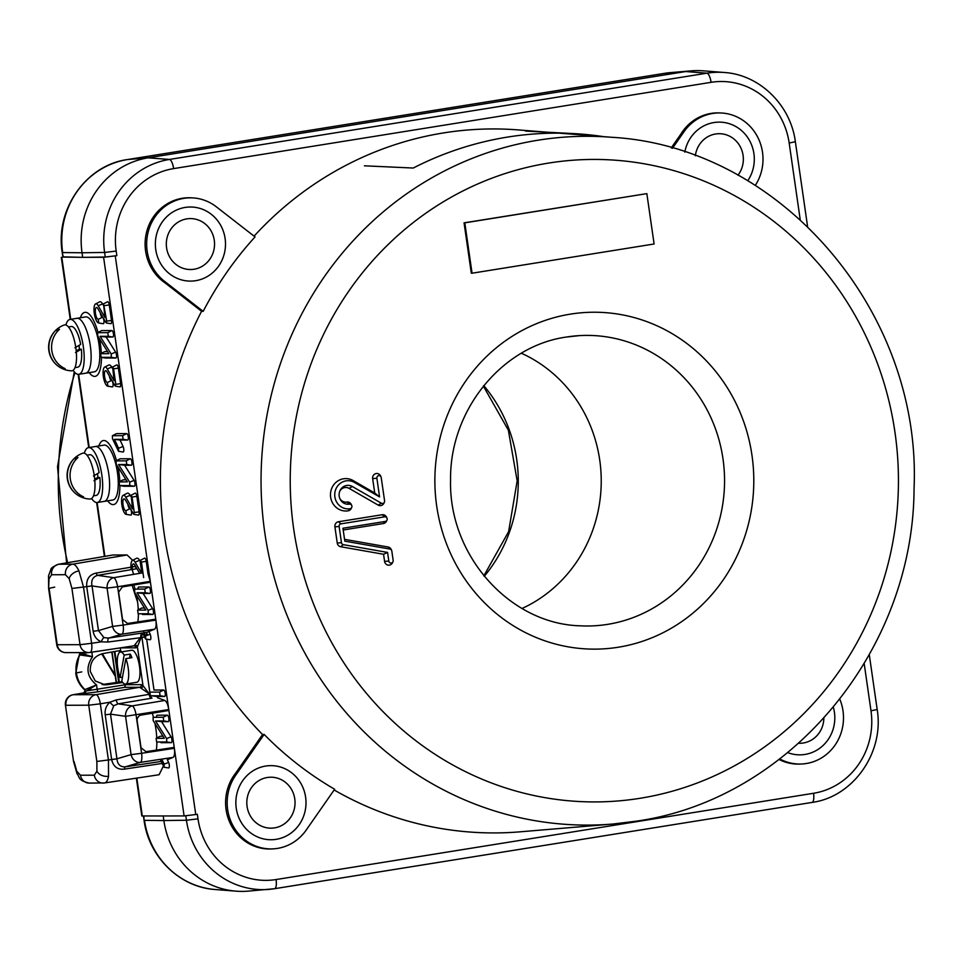 <?xml version="1.0" encoding="UTF-8"?>
<svg xmlns="http://www.w3.org/2000/svg" width="962" height="962" viewBox="0 0 962 962"><rect width="100%" height="100%" fill="white"/><g stroke="black" fill="none" stroke-linecap="round" stroke-linejoin="round"><path stroke-width="1.44" d="M254.076 236.147A351.996 333.213 -90.1 0 1 443.446 132.936A351.996 333.213 -90.1 0 1 518.314 129.918L547.618 132.239M192.556 197.883L191.065 197.799A46.32 43.843 89.9 0 0 182.335 198.268A46.32 43.843 89.9 0 0 146.08 234.307A46.32 43.843 89.9 0 0 165.079 282.912L164.49 281.289A46.236 43.771 89.9 0 1 147.932 232.984A46.236 43.771 89.9 0 1 183.838 198.352A46.236 43.771 89.9 0 1 192.556 197.883A46.236 43.771 89.9 0 1 216.366 206.83L255.05 236.905A351.876 333.105 89.9 0 0 203.174 311.363L201.587 311.291A351.996 333.213 -90.1 0 0 262.578 734.535L264.129 734.427A351.876 333.105 89.9 0 0 334.644 789.249L306.181 830.098A46.236 43.771 89.9 0 1 273.292 848.857L271.801 848.941A46.32 43.843 89.9 0 1 230.267 823.484A46.32 43.843 89.9 0 1 235.714 773.075L262.578 734.535M636.135 821.187A344.396 326.022 -90.1 0 1 613.034 824.013L520.117 831.817A351.996 333.213 -90.1 0 1 334.139 789.97M391.318 563.01A2.321 2.201 89.9 0 0 393.157 560.365L391.811 551.022A2.321 2.201 89.9 0 0 389.995 549.074L344.805 541.149L342.941 528.234L385.329 521.428A2.321 2.201 89.9 0 0 386.964 518.109A2.321 2.201 89.9 0 0 384.668 516.834L340.969 523.845A2.321 2.201 89.9 0 0 339.129 526.491L341.462 542.7A2.321 2.201 89.9 0 0 343.278 544.648L387.566 552.416L388.816 561.062A2.321 2.201 89.9 0 0 391.318 563.01M387.566 552.416L383.561 554.268L384.584 561.387A4.449 4.209 89.9 0 0 392.532 562.662L392.965 561.724M521.404 353.246A138.949 131.529 -90.1 0 1 601.238 480.663A138.949 131.529 -90.1 0 1 522.053 608.477M276.214 839.321A37.049 35.077 -90.1 0 1 271.019 839.742A37.049 35.077 -90.1 0 1 235.955 805.531A37.049 35.077 -90.1 0 1 265.656 766.053A37.049 35.077 -90.1 0 1 270.839 765.632A37.049 35.077 -90.1 0 1 305.904 799.855A37.049 35.077 -90.1 0 1 276.214 839.321M195.707 280.688A37.049 35.077 -90.1 0 1 190.524 281.108A37.049 35.077 -90.1 0 1 155.459 246.897A37.049 35.077 -90.1 0 1 185.149 207.431A37.049 35.077 -90.1 0 1 190.332 207.01A37.049 35.077 -90.1 0 1 225.397 241.221A37.049 35.077 -90.1 0 1 195.707 280.688M755.278 185.425A46.236 43.771 89.9 0 0 758.465 138.696A46.236 43.771 89.9 0 0 721.356 112.999A46.236 43.771 89.9 0 0 712.65 113.468A46.236 43.771 89.9 0 0 683.982 131.77L672.462 148.304M721.356 112.999L719.865 112.927A46.32 43.843 89.9 0 0 711.146 113.396A46.32 43.843 89.9 0 0 680.952 133.983L683.982 131.77M112.518 438.828L112.398 435.726L122.619 435.678L123.148 439.333L114.442 439.357L118.579 448.196L118.566 451.31L112.518 438.828M98.256 319.348L98.773 323.004A9.704 3.09 80.9 0 1 98.617 322.991A9.704 3.09 80.9 0 1 94.348 313.901A9.704 3.09 80.9 0 1 95.551 303.944A9.704 3.09 80.9 0 1 98.16 305.736L105.002 317.508L103.535 303.824L106.71 321.152L105.976 322.619L97.871 308.658A6 1.912 -99.1 0 0 96.645 307.491A6 1.912 -99.1 0 0 95.466 313.42A6 1.912 -99.1 0 0 98.256 319.348L102.381 317.256A3.271 1.046 80.9 0 1 103.896 320.478A3.271 1.046 80.9 0 1 103.319 323.713A11.111 3.547 80.9 0 1 103.126 323.689A11.111 3.547 80.9 0 1 102.934 323.653M100.264 312.782A4.582 1.467 -99.1 0 0 102.381 317.256M107.359 382.539L107.888 386.195A9.704 3.09 80.9 0 1 107.72 386.183A9.704 3.09 80.9 0 1 103.451 377.092A9.704 3.09 80.9 0 1 104.654 367.123A9.704 3.09 80.9 0 1 107.263 368.927L114.105 380.699L112.638 367.015L113.588 368.819L115.825 384.343L115.079 385.81L106.974 371.849A6 1.912 -99.1 0 0 105.748 370.683A6 1.912 -99.1 0 0 104.569 376.611A6 1.912 -99.1 0 0 107.359 382.539L111.484 380.447A3.271 1.046 80.9 0 1 113.011 383.67A3.271 1.046 80.9 0 1 112.422 386.904A11.111 3.547 80.9 0 1 112.229 386.88A11.111 3.547 80.9 0 1 112.037 386.844M109.367 375.974A4.582 1.467 -99.1 0 0 111.484 380.447M125.83 510.75L126.359 514.405A9.704 3.09 80.9 0 1 126.19 514.393A9.704 3.09 80.9 0 1 121.921 505.303A9.704 3.09 80.9 0 1 123.136 495.334A9.704 3.09 80.9 0 1 125.745 497.138L132.576 508.91L131.109 495.226L132.059 497.029L134.295 512.554L133.55 514.021L125.457 500.06A6 1.912 -99.1 0 0 124.23 498.893A6 1.912 -99.1 0 0 123.04 504.822A6 1.912 -99.1 0 0 125.83 510.75L129.966 508.657A3.271 1.046 80.9 0 1 131.481 511.88A3.271 1.046 80.9 0 1 130.892 515.103A11.111 3.547 80.9 0 1 130.7 515.091A11.111 3.547 80.9 0 1 130.507 515.055M127.838 504.184A4.582 1.467 -99.1 0 0 129.966 508.657M137.061 592.748L148.136 610.401L148.28 613.744L138.143 613.768L137.626 610.112L145.815 610.1L134.74 592.448L134.596 589.105L144.721 589.069L145.25 592.736L137.061 592.748L143.085 593.458L152.561 608.549A3.271 1.046 80.9 0 1 153.499 612.169A3.271 1.046 80.9 0 1 152.814 614.453L142.689 614.477A3.271 1.046 80.9 0 1 141.919 613.768M144.721 589.069L148.857 586.976A3.271 1.046 80.9 0 1 150.373 590.199A3.271 1.046 80.9 0 1 149.795 593.434L143.085 593.458M155.543 720.959L166.606 738.612L166.763 741.955L156.626 741.979L156.097 738.323L164.286 738.311L153.211 720.658L153.066 717.315L163.203 717.279L163.732 720.935L155.543 720.959L161.568 721.656L171.032 736.76A3.271 1.046 80.9 0 1 171.97 740.379A3.271 1.046 80.9 0 1 171.296 742.664L161.159 742.688A3.271 1.046 80.9 0 1 160.389 741.979M163.203 717.279L167.34 715.187A3.271 1.046 80.9 0 1 168.855 718.41A3.271 1.046 80.9 0 1 168.266 721.644L161.568 721.656M126.25 460.858L126.78 464.526L118.591 464.538L129.654 482.19L129.81 485.533L119.637 485.557L119.06 481.926L127.333 481.89L116.27 464.237L116.029 460.906L126.25 460.858L130.387 458.766A3.271 1.046 80.9 0 1 131.902 461.988A3.271 1.046 80.9 0 1 131.313 465.223L124.615 465.247L134.079 480.339A3.271 1.046 80.9 0 1 135.017 483.958A3.271 1.046 80.9 0 1 134.343 486.243L124.206 486.267A3.271 1.046 80.9 0 1 124.158 486.267A3.271 1.046 80.9 0 1 124.098 486.255M107.78 332.66L108.297 336.315L100.108 336.327L111.183 353.98L111.327 357.323L101.166 357.347L100.577 353.715L108.862 353.679L97.787 336.027L97.559 332.708L107.78 332.66L111.905 330.555A3.271 1.046 80.9 0 1 113.432 333.778A3.271 1.046 80.9 0 1 112.843 337.013L106.145 337.037L115.608 352.128A3.271 1.046 80.9 0 1 116.546 355.748A3.271 1.046 80.9 0 1 115.873 358.032L105.736 358.056A3.271 1.046 80.9 0 1 105.676 358.056A3.271 1.046 80.9 0 1 105.616 358.044M346.043 480.868A14.081 13.336 89.9 0 0 334.872 496.909A14.081 13.336 89.9 0 0 350.06 508.73A2.321 2.201 89.9 0 0 351.695 505.399A2.321 2.201 89.9 0 0 349.398 504.136A9.44 8.935 -90.1 0 1 340.007 490.668A9.44 8.935 -90.1 0 1 352.32 486.507L381.361 503.222A2.321 2.201 89.9 0 0 384.584 500.829L381.229 477.573A2.321 2.201 89.9 0 0 378.727 475.625A2.321 2.201 89.9 0 0 376.888 478.27L379.569 496.909L354.425 482.431A14.081 13.336 89.9 0 0 346.043 480.868M379.569 496.909L374.735 492.989L353.15 480.567A16.21 15.344 89.9 0 0 343.506 478.775A16.21 15.344 89.9 0 0 330.639 497.234A16.21 15.344 89.9 0 0 348.124 510.834A4.449 4.209 89.9 0 0 351.274 508.381L351.707 507.443M381.024 476.899L380.591 475.962A4.449 4.209 89.9 0 0 372.655 478.595L374.735 492.989M339.802 491.173A7.323 6.926 -90.1 0 1 349.122 488.383L378.15 505.098A4.449 4.209 89.9 0 0 383.958 503.138L384.379 502.2M351.695 505.399L351.262 504.473A4.449 4.209 89.9 0 0 346.849 502.044A7.323 6.926 -90.1 0 1 339.814 498.472M104.509 351.755A3.271 1.046 80.9 0 1 104.654 351.635A3.271 1.046 80.9 0 1 104.798 351.599L107.552 351.599M101.479 330.736A3.271 1.046 80.9 0 1 101.623 330.627A3.271 1.046 80.9 0 1 101.78 330.579L111.905 330.555M100.108 336.327L106.145 337.037M122.98 479.966A3.271 1.046 80.9 0 1 123.124 479.846A3.271 1.046 80.9 0 1 123.28 479.81L126.034 479.81M119.961 458.946A3.271 1.046 80.9 0 1 120.094 458.838A3.271 1.046 80.9 0 1 120.25 458.79L130.387 458.766M118.591 464.538L124.615 465.247M105.267 257.034L104.605 252.453L116.186 251.058L116.847 255.639L105.267 257.034L82.696 257.347L103.595 257.287L115.248 255.892L195.755 814.525L184.103 815.92L163.203 815.968L163.865 820.55L186.436 820.237L185.798 815.824M274.627 888.684L811.964 802.44A9.259 2.958 -99.1 0 0 812.036 802.428L274.555 888.708A9.259 2.958 -99.1 0 1 274.495 888.708A81.662 77.309 -90.1 0 1 269.011 889.381A81.662 77.309 -90.1 0 1 186.436 820.237L198.004 818.842L197.342 814.261L195.755 814.525M664.79 73.316A9.259 2.958 80.9 0 1 664.85 73.292L670.406 72.619A81.662 77.309 89.9 0 0 664.922 73.292L127.453 159.56A81.662 77.309 89.9 0 0 62.662 252.561L82.047 252.765A83.369 78.92 -90.1 0 1 148.184 157.816L169.396 159.451A81.662 77.309 -90.1 0 0 104.605 252.453L82.047 252.765L82.696 257.347L62.903 257.07L62.241 252.489L63.324 257.143M800.204 219.564L789.177 143.037L795.358 141.715C790.728 105.111 759.631 74.639 724.242 72.487A81.662 77.309 -90.1 0 0 706.878 73.184A9.259 2.958 80.9 0 1 711.098 82.323L173.629 168.603A9.259 2.958 80.9 0 0 169.396 159.451L706.878 73.184L685.653 71.549L148.184 157.816L127.453 159.56A9.259 2.958 80.9 0 0 127.381 159.572A9.259 2.958 80.9 0 0 127.309 159.584M62.241 252.489C54.99 209.704 86.003 165.115 127.381 159.572L664.85 73.292A9.259 2.958 80.9 0 1 664.922 73.292L685.653 71.549A83.369 78.92 -90.1 0 1 691.245 70.863A83.369 78.92 -90.1 0 1 703.39 70.839L724.242 72.487M198.004 818.842A72.403 68.542 89.9 0 0 276.082 879.545A9.259 2.958 -99.1 0 1 274.555 888.708L248.16 891.137A83.369 78.92 -90.1 0 1 236.027 891.161A83.369 78.92 -90.1 0 1 163.865 820.55L144.48 820.346A81.662 77.309 89.9 0 0 215.175 889.513L236.027 891.161M163.203 815.968L141.811 815.956L136.363 778.162M62.867 256.854L82.696 257.347M166.763 741.955L171.296 742.664M156.097 738.323L160.233 736.231L162.975 736.231M148.28 613.744L152.814 614.453M137.626 610.112L141.751 608.02L144.504 608.02M129.533 658.056L130.243 654.112L124.182 655.086A16.21 5.171 -99.1 0 0 120.406 652.056L131.686 650.252A16.21 5.171 -99.1 0 1 136.315 654.918A16.21 5.171 -99.1 0 1 139.959 672.005A16.21 5.171 -99.1 0 1 136.82 682.262L125.553 684.066A16.21 5.171 -99.1 0 0 128.692 674.975A16.21 5.171 -99.1 0 0 125.854 658.645L121.777 681.048A16.21 5.171 -99.1 0 0 125.553 684.066L125.649 684.679L141.354 684.655L143.001 685.641L149.146 693.734L150.036 693.602A4.63 1.431 80.4 0 0 152.008 698.135L118.11 703.847L132.239 705.892L164.839 700.444C166.606 701.454 167.905 704.485 168.771 709.535L168.903 710.449L140.765 715.139L139.213 715.728L137.205 718.47L137.097 720.406L141.041 747.799L146.032 751.683L174.218 747.39L174.35 748.316C174.952 753.342 174.519 756.372 173.052 757.407L167.352 759.727L168.627 762.457A3.271 1.046 80.9 0 1 169.348 766.041A3.271 1.046 80.9 0 1 168.615 767.953L164.105 767.255L160.185 759.367M161.76 759.126L164.105 764.141L164.105 767.255M123.136 495.334L127.2 493.265A11.111 3.547 80.9 0 1 130.195 495.31L130.808 496.392M131.109 495.226L135.173 493.145A3.271 1.046 80.9 0 1 136.844 496.332L139.081 511.856A3.271 1.046 80.9 0 1 138.444 515.091L133.934 514.381M146.693 639.201L154.016 690.031L163.708 690.007A3.271 1.046 80.9 0 1 165.224 693.229A3.271 1.046 80.9 0 1 164.634 696.464L157.022 696.476L157.672 697.859L164.839 700.444M149.831 692.123L159.572 692.099L160.101 695.754L151.395 695.779L157.022 696.476M149.483 695.273L149.086 693.794M132.239 566.979L135.221 566.474L134.764 565.163A11.111 3.547 80.9 0 1 134.764 564.995M131.193 569.66A9.704 3.09 80.9 0 1 132.503 560.365L136.568 558.285A11.111 3.547 80.9 0 1 139.562 560.341L140.187 561.411M132.503 560.365A9.704 3.09 80.9 0 1 135.113 562.157L141.45 573.063M141.811 573.003L140.236 562.061L140.476 560.245L141.426 562.048L143.663 577.573M140.476 560.245L144.553 558.164A3.271 1.046 80.9 0 1 146.224 561.351L148.04 574.001L150.288 581.325L117.617 586.772L123.136 625.084L155.88 620.105L155.748 619.179L127.561 623.472L122.571 619.588L118.615 592.195L122.294 586.928L150.421 582.238L150.288 581.325M139.622 573.364L134.824 565.079A6 1.912 -99.1 0 0 132.299 566.137A6 1.912 -99.1 0 0 133.742 574.35M143.29 630.916L145.635 635.93L145.623 639.045L142.568 632.972M145.635 635.93L150.144 634.247A3.271 1.046 80.9 0 1 150.878 637.842A3.271 1.046 80.9 0 1 150.132 639.742L145.623 639.045M104.654 367.123L108.73 365.055A11.111 3.547 80.9 0 1 111.712 367.099L112.338 368.181M112.638 367.015L116.703 364.935A3.271 1.046 80.9 0 1 118.374 368.121L120.611 383.646A3.271 1.046 80.9 0 1 119.973 386.88L115.452 386.171M95.551 303.944L99.615 301.864A11.111 3.547 80.9 0 1 102.609 303.92L103.235 304.99M103.535 303.824L107.6 301.755A3.271 1.046 80.9 0 1 109.271 304.942L111.508 320.454A3.271 1.046 80.9 0 1 110.858 323.689L106.349 322.979M116.33 433.754A3.271 1.046 80.9 0 1 116.462 433.646A3.271 1.046 80.9 0 1 116.618 433.609L126.756 433.585A3.271 1.046 80.9 0 1 128.271 436.808A3.271 1.046 80.9 0 1 127.681 440.043L120.082 440.055L123.088 446.512A3.271 1.046 80.9 0 1 123.821 450.096A3.271 1.046 80.9 0 1 123.088 452.008L118.566 451.31M114.442 439.357L120.082 440.055M148.869 631.517L150.144 634.247M147.619 635.185L146.525 632.852M138.047 589.093A3.271 1.046 80.9 0 1 138.72 587L148.857 586.976M156.517 717.303A3.271 1.046 80.9 0 1 157.203 715.211L167.34 715.187M137.867 621.909A32.419 10.329 -99.1 0 0 138.384 613.768M138.287 609.776A32.419 10.329 -99.1 0 0 136.448 595.165M135.017 589.105A32.419 10.329 -99.1 0 0 133.802 585.004M103.872 440.512A32.419 10.329 -99.1 0 0 98.833 445.971A32.419 10.329 -99.1 0 1 103.872 440.512A32.419 10.329 -99.1 0 1 116.486 460.678A32.419 10.329 -99.1 0 0 103.872 440.512M107.636 500.853A32.419 10.329 -99.1 0 0 113.107 504.617A32.419 10.329 -99.1 0 0 119.913 485.606A32.419 10.329 -99.1 0 1 113.107 504.617A32.419 10.329 -99.1 0 1 107.636 500.853M119.817 481.541A32.419 10.329 -99.1 0 0 117.977 466.955A32.419 10.329 -99.1 0 1 119.817 481.541M85.402 312.301A32.419 10.329 -99.1 0 0 80.351 317.761A32.419 10.329 -99.1 0 1 85.402 312.301A32.419 10.329 -99.1 0 1 98.016 332.467A32.419 10.329 -99.1 0 0 85.402 312.301M89.165 372.643A32.419 10.329 -99.1 0 0 94.637 376.407A32.419 10.329 -99.1 0 0 101.443 357.395A32.419 10.329 -99.1 0 1 94.637 376.407A32.419 10.329 -99.1 0 1 89.165 372.643M101.335 353.331A32.419 10.329 -99.1 0 0 99.495 338.744A32.419 10.329 -99.1 0 1 101.335 353.331M156.337 750.119A32.419 10.329 -99.1 0 0 156.866 741.979M156.77 737.986A32.419 10.329 -99.1 0 0 154.93 723.376M153.499 717.303A32.419 10.329 -99.1 0 0 152.273 713.215M116.847 255.639L115.248 255.892M264.129 734.427L235.678 775.276L235.714 773.075M779.797 758.958A46.236 43.771 89.9 0 0 802.092 763.972A46.236 43.771 89.9 0 0 839.838 699.302M834.415 712.241A37.049 35.077 -90.1 0 1 787.77 752.633A37.049 35.077 -90.1 0 0 834.415 712.241A37.049 35.077 -90.1 0 0 833.369 707.323A37.049 35.077 -90.1 0 1 834.415 712.241M779.112 759.487A46.32 43.843 89.9 0 0 800.612 764.056L802.092 763.972M684.8 152.104A37.049 35.077 -90.1 0 1 719.949 122.138A37.049 35.077 -90.1 0 1 753.907 153.619A37.049 35.077 -90.1 0 1 747.727 180.796A37.049 35.077 -90.1 0 0 753.907 153.619A37.049 35.077 -90.1 0 0 719.143 122.126L719.143 122.126A37.049 35.077 -90.1 0 0 684.8 152.104M680.952 133.983L671.223 147.944M164.49 281.289L203.174 311.363M165.079 282.912L201.587 311.291M235.678 775.276A46.236 43.771 89.9 0 0 232.419 824.65A46.236 43.771 89.9 0 0 273.292 848.857M137.578 601.911A347.366 328.824 -90.1 0 1 132.179 585.281M391.606 550.336L391.173 549.41A4.449 4.209 89.9 0 0 388.095 546.993L344.54 539.345M386.964 518.109L386.532 517.171A4.449 4.209 89.9 0 0 382.118 514.742L338.432 521.753A4.449 4.209 89.9 0 0 334.908 526.815L337.241 543.025A4.449 4.209 89.9 0 0 340.716 546.741L383.561 554.268M343.193 529.99L383.393 523.532A4.449 4.209 89.9 0 0 386.544 521.079L386.977 520.153M103.776 501.43A27.79 8.862 -99.1 0 0 104.221 501.394L112.891 499.999A27.79 8.862 -99.1 0 0 117.34 471.849A27.79 8.862 -99.1 0 0 104.533 445.093A27.79 8.862 -99.1 0 0 104.088 445.129L88.48 447.631A27.79 8.862 -99.1 0 0 84.319 453.186M95.863 446.488A27.79 8.862 -99.1 0 0 95.418 446.524A27.79 8.862 -99.1 0 1 95.863 446.488A27.79 8.862 -99.1 0 1 108.67 473.244A27.79 8.862 -99.1 0 1 104.221 501.394A27.79 8.862 -99.1 0 0 108.67 473.244A27.79 8.862 -99.1 0 0 95.863 446.488M85.305 373.22A27.79 8.862 -99.1 0 0 85.75 373.184L94.42 371.789A27.79 8.862 -99.1 0 0 98.87 343.638A27.79 8.862 -99.1 0 0 86.051 316.883A27.79 8.862 -99.1 0 0 85.606 316.919L70.01 319.42A27.79 8.862 -99.1 0 0 65.849 324.976M77.381 318.278A27.79 8.862 -99.1 0 0 76.936 318.314A27.79 8.862 -99.1 0 1 77.381 318.278A27.79 8.862 -99.1 0 1 90.2 345.033A27.79 8.862 -99.1 0 1 85.75 373.184A27.79 8.862 -99.1 0 0 90.2 345.033A27.79 8.862 -99.1 0 0 77.381 318.278M247.09 806.517A25.469 24.11 -90.1 0 1 270.863 777.212A25.469 24.11 -90.1 0 1 294.769 798.857A25.469 24.11 -90.1 0 1 270.995 828.162A25.469 24.11 -90.1 0 1 247.09 806.517M305.603 797.125A37.049 35.077 -90.1 0 1 276.214 839.321A37.049 35.077 -90.1 0 1 236.255 808.26A37.049 35.077 -90.1 0 1 265.656 766.053A37.049 35.077 -90.1 0 1 305.603 797.125M214.273 240.235A25.469 24.11 -90.1 0 1 190.5 269.528A25.469 24.11 -90.1 0 1 166.594 247.883A25.469 24.11 -90.1 0 1 190.368 218.59A25.469 24.11 -90.1 0 1 214.273 240.235M155.76 249.627A37.049 35.077 -90.1 0 1 185.149 207.431A37.049 35.077 -90.1 0 1 225.108 238.492A37.049 35.077 -90.1 0 1 195.707 280.688A37.049 35.077 -90.1 0 1 155.76 249.627M695.334 155.784A25.469 24.11 -90.1 0 1 719.167 133.706A25.469 24.11 -90.1 0 1 743.073 155.351A25.469 24.11 -90.1 0 1 737.962 175.228M823.845 718.313A25.469 24.11 -90.1 0 1 799.795 743.277A25.469 24.11 -90.1 0 1 798.737 743.265M108.538 776.25C107.708 780.627 106.277 782.864 104.269 782.972A9.259 8.766 -90.1 0 1 94.348 775.192L96.934 771.163L96.849 761.447L88.744 705.206L100.325 703.823L108.429 760.052L108.538 776.25A9.259 6.518 -169.7 0 1 96.934 771.163M163.348 766.113L159.103 774.735L104.605 782.948L89.189 783.092A9.259 8.766 -90.1 0 1 80.495 775.228L94.348 775.192M76.238 673.256C77.249 679.773 80.074 685.245 84.716 689.658L96.537 684.896L86.412 690.932L125.649 684.679L124.567 687.337L98.256 691.774A2.321 0.697 80.4 0 1 97.198 689.489L96.537 684.896C86.736 676.863 85.39 667.496 92.484 656.769L79.714 654.918C76.527 660.593 75.373 666.702 76.238 673.256L75.745 673.184C76.527 679.268 79.365 684.728 84.259 689.538L84.704 689.658M84.993 689.658L85.005 689.658C80.315 685.245 77.477 679.773 76.467 673.256C75.601 666.702 76.768 660.593 79.978 654.918L79.978 654.918M103.174 684.728L107.071 684.716L105.123 684.86L95.25 680.976L90.296 671.5C89.875 662.109 93.975 656.156 102.597 653.655L120.719 650.42L120.947 651.971M135.221 566.474L136.652 568.734L97.595 575.348C92.809 576.827 90.945 580.339 92.027 585.87L83.502 587.048L78.944 570.875C76.852 566.51 74.783 564.273 72.739 564.177L127.08 554.966L132.636 560.293M48.581 575.733L48.617 588.431L49.026 578.787A9.259 6.518 10.3 0 1 48.581 575.733L50.866 569.492C50.685 568.265 53.223 566.51 58.49 564.249L112.903 555.002L58.441 564.261M92.027 585.87L98.473 630.591L103.932 637.626L108.634 638.083L141.21 633.176L141.065 637.638L137.41 646.849L136.039 647.835L120.454 647.871M140.656 637.097L141.21 633.176L142.616 632.948A4.63 1.443 81.4 0 0 141.955 637.493L107.912 642.039L101.275 641.834C96.765 639.85 94.06 636.327 93.158 631.264L86.712 586.507C86.279 579.088 89.43 574.615 96.176 573.087L130.964 567.195M144.132 632.719L146.994 632.287L146.212 635.449M49.11 588.503L57.215 644.732L80.026 644.684A9.259 8.766 -90.1 0 0 89.935 652.452A9.259 2.874 -98.6 0 0 90.067 652.452L133.706 645.875L134.668 645.093A2.321 2.044 -149.4 0 1 137.41 646.849L143.001 685.641A2.321 1.96 -41.4 0 1 140.861 688.071L139.526 687.289L124.567 687.337M65.909 652.609A9.259 9.259 0 0 1 56.71 644.672L57.215 644.732A9.259 8.766 89.9 0 0 65.909 652.609L88.72 652.549A9.259 9.259 0 0 0 90.067 652.452A9.259 2.874 -98.6 0 0 91.606 643.289L101.275 641.834A4.63 1.359 -68.1 0 1 103.932 637.626M155.88 620.105C156.481 625.132 156.036 628.162 154.569 629.196L121.897 634.174A9.259 7.804 -106.4 0 1 112.602 626.418L107.083 588.107A9.259 7.696 -81.8 0 1 113.756 577.681L97.595 575.348A4.63 1.431 80.4 0 1 96.176 573.087M112.903 555.002L127.08 554.966M74.038 761.495L76.756 771.211A9.259 5.892 -25.2 0 0 77.044 773.761L73.545 761.435L65.44 705.194A9.259 9.259 0 0 1 73.052 694.744L84.259 692.832L73.208 694.72L96.02 694.672A9.259 8.766 -90.1 0 0 88.744 705.206L65.933 705.266A9.259 8.766 -90.1 0 1 73.208 694.72A9.259 3.03 -99.7 0 0 73.052 694.744A9.259 3.03 -99.7 0 0 72.847 694.792M119.492 652.513L119.228 650.685M107.071 684.716L122.787 682.503M102.068 684.535L122.174 681.673M89.31 652.525L81.012 653.426L92.484 656.769L91.823 652.188M81.012 653.426L79.497 653.39L79.221 652.573M120.346 647.871L120.719 650.42M79.714 654.918L79.593 653.426A2.321 2.297 -109.3 0 1 79.305 654.966M82.395 655.11L79.642 653.703M90.849 688.948L90.693 687.854M114.274 651.575L118.675 682.166M89.225 689.814L86.412 690.932M141.354 684.655A2.321 2.189 -90.1 0 1 139.526 687.289L96.02 694.672A9.259 2.874 80.4 0 1 100.325 703.823L109.969 702.188A4.63 1.142 -129.6 0 0 113.744 705.735L110.51 714.141L116.955 758.862C117.46 764.345 120.202 767.003 125.192 766.858L161.159 761.435M162.097 763.443L124.423 769.131C117.568 769.865 113.312 766.678 111.652 759.571L105.207 714.814C104.642 709.691 106.229 705.471 109.969 702.188L116.246 699.903A4.63 1.431 -99.6 0 0 118.11 703.847L113.744 705.735M96.849 761.447L116.955 758.862M124.423 769.131A4.63 1.443 81.4 0 1 125.192 766.858L140.38 762.385A9.259 2.802 -98.7 0 0 141.606 753.294L174.35 748.316M116.246 699.903L148.918 694.372L150.601 698.352L149.146 693.734L140.861 688.071M168.771 709.535L125.553 716.317A9.259 7.696 -81.8 0 1 132.239 705.892A9.259 2.79 80.5 0 1 136.087 714.982L141.606 753.294L131.085 754.629L125.553 716.317L110.51 714.141L105.207 714.814M173.052 757.407L140.38 762.385A9.259 7.804 -106.4 0 1 131.085 754.629L116.943 758.802L111.64 759.475M134.668 645.093L140.572 637.361M107.912 642.039A4.63 1.443 -98.6 0 1 108.634 638.083L121.897 634.174A9.259 2.802 -98.7 0 0 123.136 625.084L112.602 626.418L98.473 630.591L93.158 631.264M142.977 572.799L113.756 577.681A9.259 2.79 80.5 0 1 117.617 586.772L107.083 588.107L92.027 585.93L86.724 586.604M154.569 629.196L146.994 632.287M603.571 136.652A347.631 329.088 -90.1 0 0 573.124 133.562A347.631 329.088 -90.1 0 0 413.251 168.037L364.418 165.813M654.1 243.987L646.849 193.627L464.802 222.847L472.053 273.208L654.1 243.987M464.802 222.847L464.057 222.847L471.308 273.208L472.053 273.208M646.849 193.627L464.057 222.847M130.243 654.112A16.21 5.171 80.9 0 1 131.109 655.747A16.21 5.171 80.9 0 1 131.926 657.671L125.854 658.645M124.182 655.086L120.106 677.488L122.499 677.104M120.406 652.056A16.21 5.171 -99.1 0 0 117.268 661.159A16.21 5.171 -99.1 0 0 120.106 677.488M91.606 498.532A27.79 8.862 -99.1 0 0 96.849 502.549A27.79 8.862 -99.1 0 0 97.294 502.513A27.79 8.862 -99.1 0 0 101.744 474.362A27.79 8.862 -99.1 0 0 88.925 447.595A27.79 8.862 -99.1 0 0 88.48 447.631M97.944 477.453A14.815 4.726 -99.1 0 0 97.439 473.665M73.124 370.322A27.79 8.862 -99.1 0 0 78.367 374.338A27.79 8.862 -99.1 0 0 78.812 374.302A27.79 8.862 -99.1 0 0 83.261 346.152A27.79 8.862 -99.1 0 0 70.454 319.384A27.79 8.862 -99.1 0 0 70.01 319.42M79.461 349.242A14.815 4.726 -99.1 0 0 78.968 345.454M86.941 455.146L89.622 454.725A20.611 6.566 -99.1 0 1 99.134 472.667L93.446 475.974M93.47 495.851L96.152 495.418A20.611 6.566 -99.1 0 0 99.832 477.441L97.715 477.453L94.685 479.148M93.963 480.747L99.832 477.441M68.458 326.948L71.14 326.515A20.611 6.566 -99.1 0 1 80.664 344.456L74.976 347.763M75 367.64L77.681 367.207A20.611 6.566 -99.1 0 0 81.349 349.23L79.245 349.242L76.214 350.938M75.481 352.537L81.349 349.23M75.613 459.956L75.276 457.563A20.322 6.481 80.9 0 1 76.551 457.142A20.322 6.481 80.9 0 1 77.958 457.563A23.244 22.006 -90.1 0 0 83.622 496.885A20.322 6.481 80.9 0 1 82.347 497.318A20.322 6.481 80.9 0 1 81.325 497.089A23.617 23.617 0 0 0 90.055 499.025A23.244 7.407 -99.1 0 0 90.127 499.025A23.244 7.407 -99.1 0 0 94.312 476.022A23.244 7.407 -99.1 0 0 83.502 453.054A23.244 7.407 -99.1 0 0 82.696 453.198A23.617 23.617 0 0 0 77.838 495.214A23.244 22.006 89.9 0 0 80.94 496.897L80.712 495.334M75.276 457.563A23.244 22.006 89.9 0 0 77.838 495.214M71.489 370.815A23.244 7.407 -99.1 0 0 71.585 370.815A23.244 7.407 -99.1 0 0 71.657 370.827A23.244 7.407 -99.1 0 0 75.83 347.811A23.244 7.407 -99.1 0 0 65.031 324.843A23.244 7.407 -99.1 0 0 64.226 324.988A23.617 23.617 0 0 0 59.355 367.003A23.244 22.006 89.9 0 0 62.47 368.687L62.241 367.123M57.143 331.746L56.794 329.353A20.322 6.481 80.9 0 1 58.081 328.932A20.322 6.481 80.9 0 1 59.488 329.353A23.244 22.006 -90.1 0 0 65.151 368.674A20.322 6.481 80.9 0 1 63.865 369.107A20.322 6.481 80.9 0 1 62.855 368.879A20.322 6.481 80.9 0 1 62.47 368.687M56.794 329.353A23.244 22.006 89.9 0 0 59.355 367.003M613.034 824.013A344.396 326.022 -90.1 0 1 263.215 520.25A344.396 326.022 -90.1 0 1 538.011 140.211A344.396 326.022 -90.1 0 1 611.267 137.253C780.266 146.44 921.921 311.628 914.056 488.588C913.575 650.697 789.742 799.662 636.315 821.163L613.034 824.013M640.103 798.28A321.248 304.112 89.9 0 0 894.985 432.419A321.248 304.112 89.9 0 0 548.568 163.083A321.248 304.112 89.9 0 0 293.687 528.932A321.248 304.112 89.9 0 0 640.103 798.28M570.334 314.141A168.446 159.464 -90.1 0 1 751.983 455.375A168.446 159.464 -90.1 0 1 618.338 647.222A168.446 159.464 -90.1 0 1 436.688 505.988A168.446 159.464 -90.1 0 1 570.334 314.141M579.581 335.606L566.546 337.025C502.392 345.827 449.651 409.884 450.565 479.834C448.496 555.747 510.197 624.122 580.327 625.817A145.298 137.542 89.9 0 0 607.707 624.35A145.298 137.542 89.9 0 0 723.833 465.861A145.298 137.542 89.9 0 0 579.581 335.606A145.298 137.542 89.9 0 0 566.774 336.977M483.778 385.63A143.687 136.015 -90.1 0 1 484.271 576.298M350.06 508.73L348.124 510.834M376.888 478.27L372.655 478.595M354.425 482.431L353.15 480.567M381.361 503.222L378.15 505.098M352.32 486.507L349.122 488.383M349.398 504.136L346.849 502.044M100.673 353.703L104.798 351.599M97.643 332.684L101.78 330.579M108.297 336.315L112.843 337.013M111.183 353.98L115.608 352.128M111.327 357.323L115.873 358.032M101.202 357.359L105.736 358.056M119.144 481.902L123.28 479.81M116.113 460.894L120.25 458.79M126.78 464.526L131.313 465.223M129.654 482.19L134.079 480.339M129.81 485.533L134.343 486.243M124.158 486.267L119.637 485.557L124.206 486.267M184.103 815.92L103.595 257.287M869.299 654.797L877.176 709.511C884.427 752.296 853.414 796.885 812.036 802.428A9.259 2.958 -99.1 0 0 813.551 793.277A72.403 68.542 89.9 0 0 870.995 710.822L864.201 663.66M276.082 879.545L813.551 793.277M877.176 709.511L870.995 710.822M789.177 143.037A72.403 68.542 89.9 0 0 711.098 82.323M173.629 168.603A72.403 68.542 89.9 0 0 116.186 251.058M143.855 816.029L144.059 820.285C148.689 856.889 179.786 887.373 215.175 889.513M61.808 257.395L70.731 319.312M78.656 374.314L89.201 447.522M97.126 502.525L104.882 556.337M136.832 778.09L142.304 816.029M163.732 720.935L168.266 721.644M166.606 738.612L171.032 736.76M145.25 592.736L149.795 593.434M148.136 610.401L152.561 608.549M164.105 764.141L168.627 762.457M126.359 514.405L130.892 515.103M125.745 497.138L130.195 495.31M132.059 497.029L136.844 496.332M134.295 512.554L139.081 511.856M160.101 695.754L164.634 696.464M159.572 692.099L163.708 690.007M135.113 562.157L139.562 560.341M141.426 562.048L146.224 561.351M107.888 386.195L112.422 386.904M107.263 368.927L111.712 367.099M113.588 368.819L118.374 368.121M115.825 384.343L120.611 383.646M98.773 323.004L103.319 323.713M98.16 305.736L102.609 303.92M104.473 305.639L109.271 304.942M106.71 321.152L111.508 320.454M123.148 439.333L127.681 440.043M118.579 448.196L123.088 446.512M112.482 435.702L116.618 433.609M122.619 435.678L126.756 433.585M74.988 372.607A342.195 323.929 89.9 0 0 67.605 562.698M102.453 653.679A342.195 323.929 89.9 0 0 115.079 674.735M389.995 549.074L388.095 546.993M388.816 561.062L384.584 561.387M343.278 544.648L340.716 546.741M341.462 542.7L337.241 543.025M339.129 526.491L334.908 526.815M340.969 523.845L338.432 521.753M384.668 516.834L382.118 514.742M385.329 521.428L383.393 523.532M76.202 672.967L81.77 671.897M78.944 570.875A9.259 5.892 154.8 0 0 69.204 578.727L71.922 588.443L83.502 587.048L91.606 643.289L80.026 644.684L71.922 588.443M49.026 578.787L51.611 574.747A9.259 8.766 89.9 0 1 58.886 564.213L72.739 564.177A9.259 8.766 -90.1 0 0 65.464 574.711L51.611 574.747M144.504 637.109L141.955 637.493L150.036 693.602M133.754 645.863A2.321 2.189 -90.1 0 1 136.039 647.835M56.71 644.672L48.617 588.431L54.714 587.133M65.464 574.711L69.204 578.727M76.756 771.211L80.495 775.228M119.288 682.082L114.875 651.454M112.049 651.959L116.45 682.491M80.002 653.451A2.321 2.189 89.9 0 0 79.69 652.573M80.303 653.451A2.321 2.189 89.9 0 0 79.99 652.573M120.358 647.883L111.364 649.242M86.039 655.591L85.883 654.473M133.562 645.887L90.2 652.416M98.256 691.774L83.886 693.602A2.321 2.189 89.9 0 0 85.714 690.957M83.886 693.602L83.586 693.602A2.321 2.189 89.9 0 0 85.402 690.969M483.381 386.123L508.357 430.17L517.171 480.88L508.621 531.625L483.862 575.805M97.559 332.708L101.623 330.627M101.166 357.347L105.676 358.056M100.577 353.715L104.654 351.635M116.029 460.906L120.094 458.838M119.06 481.926L123.124 479.846M795.358 141.715L807.563 226.431M670.406 72.619L691.245 70.863M143.446 816.029L144.059 820.285M104.401 556.421L96.645 502.537M88.72 447.595L78.162 374.326M70.25 319.384L61.303 257.323M126.19 514.393L130.7 515.091M107.72 386.183L112.229 386.88M98.617 322.991L103.126 323.689M112.398 435.726L116.462 433.646M74.254 371.813L57.504 466.762L66.618 562.866M101.659 653.847L115.32 676.382M611.267 137.253L559.211 133.153M77.044 773.761C80.111 777.116 77.2 780.206 89.189 783.092M65.44 705.194L73.545 761.435M111.808 652.008L116.21 682.515M75.745 673.184L79.245 655.002M84.836 692.905L83.718 693.205L84.909 690.884M573.124 133.562L525.492 131.085M104.221 501.394L97.294 502.513M85.75 373.184L78.812 374.302M62.855 368.879A23.617 23.617 0 0 0 71.585 370.815"/></g></svg>
